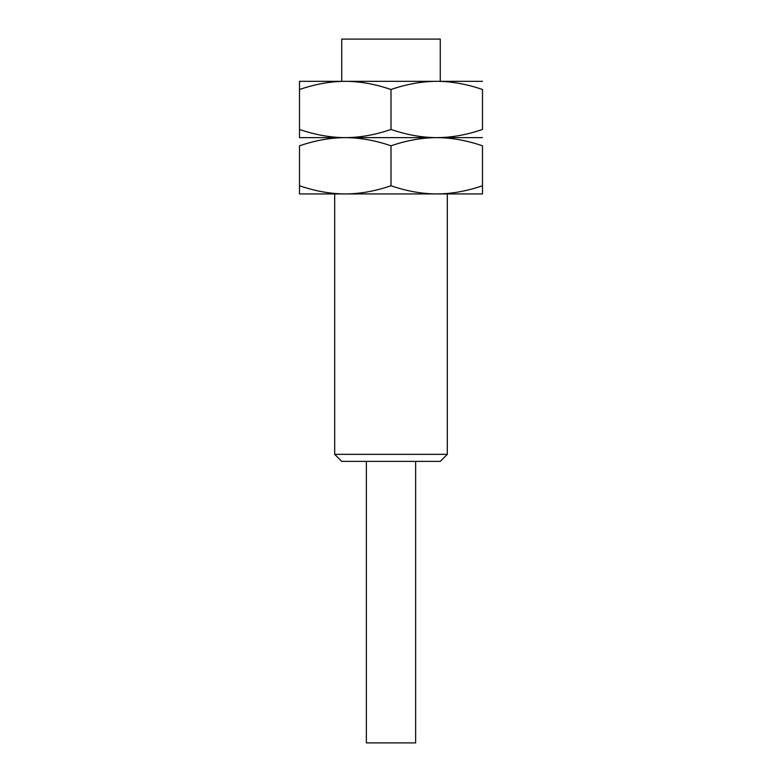 <?xml version="1.0" encoding="UTF-8"?>
<svg xmlns="http://www.w3.org/2000/svg" width="782" height="782" viewBox="0 0 782 782"><rect width="100%" height="100%" fill="white"/><g stroke="black" fill="none" stroke-linecap="round" stroke-linejoin="round"><path stroke-width="1.17" d="M341.734 461.38L440.266 461.38L447.304 454.342L334.696 454.342L341.734 461.38M366.367 461.38L366.367 742.9L415.633 742.9L415.633 461.38M482.494 193.936L482.494 185.764L482.494 193.936L436.747 193.936L447.304 193.936L447.304 454.342M334.696 193.936L334.696 454.342M299.506 137.632L299.506 129.46L299.506 137.632L345.253 137.632C330.561 137.681 315.312 140.398 299.506 145.804L299.506 185.764C315.312 191.17 330.561 193.887 345.253 193.936C359.945 193.887 375.194 191.17 391 185.764C406.806 191.17 422.055 193.887 436.747 193.936L299.506 193.936L299.506 185.764L299.506 193.936M391 185.764L391 145.804C406.806 140.398 422.055 137.681 436.747 137.632C451.439 137.583 466.688 134.866 482.494 129.46L482.494 89.5C466.688 84.094 451.439 81.377 436.747 81.328L299.506 81.328L299.506 89.5L299.506 81.328M482.494 81.328L436.747 81.328L440.266 81.328L440.266 39.1L341.734 39.1L341.734 81.328L345.253 81.328C330.561 81.377 315.312 84.094 299.506 89.5L299.506 129.46C315.312 134.866 330.561 137.583 345.253 137.632L482.494 137.632M391 145.804C375.194 140.398 359.945 137.681 345.253 137.632C359.945 137.583 375.194 134.866 391 129.46C406.806 134.866 422.055 137.583 436.747 137.632C451.439 137.681 466.688 140.398 482.494 145.804L482.494 185.764C466.688 191.17 451.439 193.887 436.747 193.936M345.253 81.328C359.945 81.377 375.194 84.094 391 89.5C406.806 84.094 422.055 81.377 436.747 81.328M391 129.46L391 89.5"/></g></svg>

